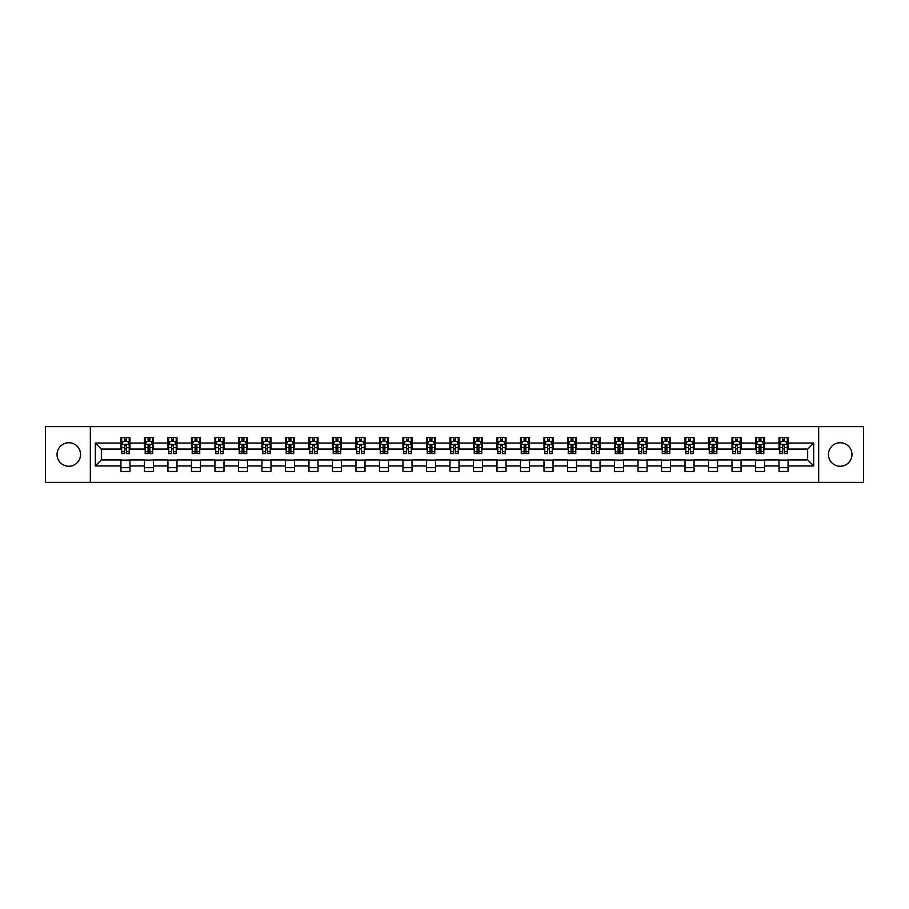 <?xml version="1.0" encoding="UTF-8"?>
<svg xmlns="http://www.w3.org/2000/svg" width="909" height="909" viewBox="0 0 909 909"><rect width="100%" height="100%" fill="white"/><g stroke="black" fill="none" stroke-linecap="round" stroke-linejoin="round"><path stroke-width="1.36" d="M840.2 442.751A11.749 11.749 0 0 0 828.44 454.5A11.749 11.749 0 0 0 840.2 466.249A11.749 11.749 0 0 0 851.949 454.5A11.749 11.749 0 0 0 840.2 442.751M68.8 442.751A11.749 11.749 0 0 0 57.051 454.5A11.749 11.749 0 0 0 68.8 466.249A11.749 11.749 0 0 0 80.56 454.5A11.749 11.749 0 0 0 68.8 442.751M818.657 482.372L863.55 482.372L863.55 426.628L818.657 426.628L818.657 482.372L90.343 482.372L90.343 426.628L45.45 426.628L45.45 482.372L90.343 482.372M818.657 426.628L90.343 426.628M788.069 443.047L788.069 437.547L779.024 437.547L779.024 443.047L764.56 443.047L764.56 437.547L755.527 437.547L755.527 443.047L741.062 443.047L741.062 437.547L732.018 437.547L732.018 443.047L717.553 443.047L717.553 437.547L708.52 437.547L708.52 443.047L694.056 443.047L694.056 437.547L685.011 437.547L685.011 443.047L670.547 443.047L670.547 437.547L661.513 437.547L661.513 443.047L647.049 443.047L647.049 437.547L638.004 437.547L638.004 443.047L623.54 443.047L623.54 437.547L614.507 437.547L614.507 443.047L600.042 443.047L600.042 437.547L590.998 437.547L590.998 443.047L576.533 443.047L576.533 437.547L567.5 437.547L567.5 443.047L553.036 443.047L553.036 437.547L543.991 437.547L543.991 443.047L529.527 443.047L529.527 437.547L520.493 437.547L520.493 443.047L506.029 443.047L506.029 437.547L496.984 437.547L496.984 443.047L482.52 443.047L482.52 437.547L473.487 437.547L473.487 443.047L459.022 443.047L459.022 437.547L449.978 437.547L449.978 443.047L435.513 443.047L435.513 437.547L426.48 437.547L426.48 443.047L412.016 443.047L412.016 437.547L402.971 437.547L402.971 443.047L388.507 443.047L388.507 437.547L379.473 437.547L379.473 443.047L365.009 443.047L365.009 437.547L355.964 437.547L355.964 443.047L341.5 443.047L341.5 437.547L332.467 437.547L332.467 443.047L318.002 443.047L318.002 437.547L308.958 437.547L308.958 443.047L294.493 443.047L294.493 437.547L285.46 437.547L285.46 443.047L270.996 443.047L270.996 437.547L261.951 437.547L261.951 443.047L247.487 443.047L247.487 437.547L238.453 437.547L238.453 443.047L223.989 443.047L223.989 437.547L214.944 437.547L214.944 443.047L200.48 443.047L200.48 437.547L191.447 437.547L191.447 443.047L176.982 443.047L176.982 437.547L167.938 437.547L167.938 443.047L153.473 443.047L153.473 437.547L144.44 437.547L144.44 443.047L129.976 443.047L129.976 437.547L120.931 437.547L120.931 443.047L95.32 443.047L95.32 465.953L101.342 459.92L120.931 459.92L120.931 471.453L129.976 471.453L129.976 459.92L144.44 459.92L144.44 471.453L153.473 471.453L153.473 459.92L167.938 459.92L167.938 471.453L176.982 471.453L176.982 459.92L191.447 459.92L191.447 471.453L200.48 471.453L200.48 459.92L214.944 459.92L214.944 471.453L223.989 471.453L223.989 459.92L238.453 459.92L238.453 471.453L247.487 471.453L247.487 459.92L261.951 459.92L261.951 471.453L270.996 471.453L270.996 459.92L285.46 459.92L285.46 471.453L294.493 471.453L294.493 459.92L308.958 459.92L308.958 471.453L318.002 471.453L318.002 459.92L332.467 459.92L332.467 471.453L341.5 471.453L341.5 459.92L355.964 459.92L355.964 471.453L365.009 471.453L365.009 459.92L379.473 459.92L379.473 471.453L388.507 471.453L388.507 459.92L402.971 459.92L402.971 471.453L412.016 471.453L412.016 459.92L426.48 459.92L426.48 471.453L435.513 471.453L435.513 459.92L449.978 459.92L449.978 471.453L459.022 471.453L459.022 459.92L473.487 459.92L473.487 471.453L482.52 471.453L482.52 459.92L496.984 459.92L496.984 471.453L506.029 471.453L506.029 459.92L520.493 459.92L520.493 471.453L529.527 471.453L529.527 459.92L543.991 459.92L543.991 471.453L553.036 471.453L553.036 459.92L567.5 459.92L567.5 471.453L576.533 471.453L576.533 459.92L590.998 459.92L590.998 471.453L600.042 471.453L600.042 459.92L614.507 459.92L614.507 471.453L623.54 471.453L623.54 459.92L638.004 459.92L638.004 471.453L647.049 471.453L647.049 459.92L661.513 459.92L661.513 471.453L670.547 471.453L670.547 459.92L685.011 459.92L685.011 471.453L694.056 471.453L694.056 459.92L708.52 459.92L708.52 471.453L717.553 471.453L717.553 459.92L732.018 459.92L732.018 471.453L741.062 471.453L741.062 459.92L755.527 459.92L755.527 471.453L764.56 471.453L764.56 459.92L779.024 459.92L779.024 471.453L788.069 471.453L788.069 459.92L807.658 459.92L807.658 449.08L788.069 449.08L788.069 443.047L813.68 443.047L813.68 465.953L788.069 465.953M779.024 465.953L764.56 465.953M755.527 465.953L741.062 465.953M732.018 465.953L717.553 465.953M708.52 465.953L694.056 465.953M685.011 465.953L670.547 465.953M661.513 465.953L647.049 465.953M638.004 465.953L623.54 465.953M614.507 465.953L600.042 465.953M590.998 465.953L576.533 465.953M567.5 465.953L553.036 465.953M543.991 465.953L529.527 465.953M520.493 465.953L506.029 465.953M496.984 465.953L482.52 465.953M473.487 465.953L459.022 465.953M449.978 465.953L435.513 465.953M426.48 465.953L412.016 465.953M402.971 465.953L388.507 465.953M379.473 465.953L365.009 465.953M355.964 465.953L341.5 465.953M332.467 465.953L318.002 465.953M308.958 465.953L294.493 465.953M285.46 465.953L270.996 465.953M261.951 465.953L247.487 465.953M238.453 465.953L223.989 465.953M214.944 465.953L200.48 465.953M191.447 465.953L176.982 465.953M167.938 465.953L153.473 465.953M144.44 465.953L129.976 465.953M120.931 465.953L95.32 465.953M779.024 443.047L779.024 449.08L764.56 449.08L764.56 443.047M755.527 443.047L755.527 449.08L741.062 449.08L741.062 443.047M732.018 443.047L732.018 449.08L717.553 449.08L717.553 443.047M708.52 443.047L708.52 449.08L694.056 449.08L694.056 443.047M685.011 443.047L685.011 449.08L670.547 449.08L670.547 443.047M661.513 443.047L661.513 449.08L647.049 449.08L647.049 443.047M638.004 443.047L638.004 449.08L623.54 449.08L623.54 443.047M614.507 443.047L614.507 449.08L600.042 449.08L600.042 443.047M590.998 443.047L590.998 449.08L576.533 449.08L576.533 443.047M567.5 443.047L567.5 449.08L553.036 449.08L553.036 443.047M543.991 443.047L543.991 449.08L529.527 449.08L529.527 443.047M520.493 443.047L520.493 449.08L506.029 449.08L506.029 443.047M496.984 443.047L496.984 449.08L482.52 449.08L482.52 443.047M473.487 443.047L473.487 449.08L459.022 449.08L459.022 443.047M449.978 443.047L449.978 449.08L435.513 449.08L435.513 443.047M426.48 443.047L426.48 449.08L412.016 449.08L412.016 443.047M402.971 443.047L402.971 449.08L388.507 449.08L388.507 443.047M379.473 443.047L379.473 449.08L365.009 449.08L365.009 443.047M355.964 443.047L355.964 449.08L341.5 449.08L341.5 443.047M332.467 443.047L332.467 449.08L318.002 449.08L318.002 443.047M308.958 443.047L308.958 449.08L294.493 449.08L294.493 443.047M285.46 443.047L285.46 449.08L270.996 449.08L270.996 443.047M261.951 443.047L261.951 449.08L247.487 449.08L247.487 443.047M238.453 443.047L238.453 449.08L223.989 449.08L223.989 443.047M214.944 443.047L214.944 449.08L200.48 449.08L200.48 443.047M191.447 443.047L191.447 449.08L176.982 449.08L176.982 443.047M167.938 443.047L167.938 449.08L153.473 449.08L153.473 443.047M144.44 443.047L144.44 449.08L129.976 449.08L129.976 443.047M120.931 443.047L120.931 449.08L101.342 449.08L95.32 443.047M101.342 449.08L101.342 459.92M813.68 465.953L807.658 459.92M807.658 449.08L813.68 443.047M120.931 441.319L121.681 441.319M124.544 441.319L126.351 441.319M129.214 441.319L129.976 441.319M120.931 448.921L121.681 448.921M124.544 448.921L126.351 448.921M129.214 448.921L129.976 448.921M120.931 460.079L129.976 460.079M120.931 467.68L129.976 467.68M144.44 460.079L153.473 460.079M144.44 467.68L153.473 467.68M144.44 441.319L145.19 441.319M148.053 441.319L149.86 441.319M152.723 441.319L153.473 441.319M144.44 448.921L145.19 448.921M148.053 448.921L149.86 448.921M152.723 448.921L153.473 448.921M167.938 460.079L176.982 460.079M167.938 467.68L176.982 467.68M167.938 441.319L168.688 441.319M171.551 441.319L173.358 441.319M176.221 441.319L176.982 441.319M167.938 448.921L168.688 448.921M171.551 448.921L173.358 448.921M176.221 448.921L176.982 448.921M191.447 460.079L200.48 460.079M191.447 467.68L200.48 467.68M191.447 441.319L192.197 441.319M195.06 441.319L196.867 441.319M199.73 441.319L200.48 441.319M191.447 448.921L192.197 448.921M195.06 448.921L196.867 448.921M199.73 448.921L200.48 448.921M214.944 460.079L223.989 460.079M214.944 467.68L223.989 467.68M214.944 441.319L215.694 441.319M218.558 441.319L220.364 441.319M223.228 441.319L223.989 441.319M214.944 448.921L215.694 448.921M218.558 448.921L220.364 448.921M223.228 448.921L223.989 448.921M238.453 460.079L247.487 460.079M238.453 467.68L247.487 467.68M238.453 441.319L239.203 441.319M242.067 441.319L243.873 441.319M246.737 441.319L247.487 441.319M238.453 448.921L239.203 448.921M242.067 448.921L243.873 448.921M246.737 448.921L247.487 448.921M261.951 460.079L270.996 460.079M261.951 467.68L270.996 467.68M261.951 441.319L262.701 441.319M265.564 441.319L267.371 441.319M270.234 441.319L270.996 441.319M261.951 448.921L262.701 448.921M265.564 448.921L267.371 448.921M270.234 448.921L270.996 448.921M285.46 460.079L294.493 460.079M285.46 467.68L294.493 467.68M285.46 441.319L286.21 441.319M289.073 441.319L290.88 441.319M293.743 441.319L294.493 441.319M285.46 448.921L286.21 448.921M289.073 448.921L290.88 448.921M293.743 448.921L294.493 448.921M308.958 460.079L318.002 460.079M308.958 467.68L318.002 467.68M308.958 441.319L309.708 441.319M312.571 441.319L314.389 441.319M317.241 441.319L318.002 441.319M308.958 448.921L309.708 448.921M312.571 448.921L314.389 448.921M317.241 448.921L318.002 448.921M332.467 460.079L341.5 460.079M332.467 467.68L341.5 467.68M332.467 441.319L333.217 441.319M336.08 441.319L337.887 441.319M340.75 441.319L341.5 441.319M332.467 448.921L333.217 448.921M336.08 448.921L337.887 448.921M340.75 448.921L341.5 448.921M355.964 460.079L365.009 460.079M355.964 467.68L365.009 467.68M355.964 441.319L356.714 441.319M359.578 441.319L361.396 441.319M364.248 441.319L365.009 441.319M355.964 448.921L356.714 448.921M359.578 448.921L361.396 448.921M364.248 448.921L365.009 448.921M379.473 460.079L388.507 460.079M379.473 467.68L388.507 467.68M379.473 441.319L380.223 441.319M383.087 441.319L384.893 441.319M387.757 441.319L388.507 441.319M379.473 448.921L380.223 448.921M383.087 448.921L384.893 448.921M387.757 448.921L388.507 448.921M402.971 460.079L412.016 460.079M402.971 467.68L412.016 467.68M402.971 441.319L403.721 441.319M406.584 441.319L408.402 441.319M411.254 441.319L412.016 441.319M402.971 448.921L403.721 448.921M406.584 448.921L408.402 448.921M411.254 448.921L412.016 448.921M426.48 460.079L435.513 460.079M426.48 467.68L435.513 467.68M426.48 441.319L427.23 441.319M430.093 441.319L431.9 441.319M434.763 441.319L435.513 441.319M426.48 448.921L427.23 448.921M430.093 448.921L431.9 448.921M434.763 448.921L435.513 448.921M449.978 460.079L459.022 460.079M449.978 467.68L459.022 467.68M449.978 441.319L450.739 441.319M453.591 441.319L455.409 441.319M458.261 441.319L459.022 441.319M449.978 448.921L450.739 448.921M453.591 448.921L455.409 448.921M458.261 448.921L459.022 448.921M473.487 460.079L482.52 460.079M473.487 467.68L482.52 467.68M473.487 441.319L474.237 441.319M477.1 441.319L478.907 441.319M481.77 441.319L482.52 441.319M473.487 448.921L474.237 448.921M477.1 448.921L478.907 448.921M481.77 448.921L482.52 448.921M496.984 460.079L506.029 460.079M496.984 467.68L506.029 467.68M496.984 441.319L497.746 441.319M500.598 441.319L502.416 441.319M505.279 441.319L506.029 441.319M496.984 448.921L497.746 448.921M500.598 448.921L502.416 448.921M505.279 448.921L506.029 448.921M520.493 460.079L529.527 460.079M520.493 467.68L529.527 467.68M520.493 441.319L521.243 441.319M524.107 441.319L525.913 441.319M528.777 441.319L529.527 441.319M520.493 448.921L521.243 448.921M524.107 448.921L525.913 448.921M528.777 448.921L529.527 448.921M543.991 460.079L553.036 460.079M543.991 467.68L553.036 467.68M543.991 441.319L544.752 441.319M547.604 441.319L549.422 441.319M552.286 441.319L553.036 441.319M543.991 448.921L544.752 448.921M547.604 448.921L549.422 448.921M552.286 448.921L553.036 448.921M567.5 460.079L576.533 460.079M567.5 467.68L576.533 467.68M567.5 441.319L568.25 441.319M571.113 441.319L572.92 441.319M575.783 441.319L576.533 441.319M567.5 448.921L568.25 448.921M571.113 448.921L572.92 448.921M575.783 448.921L576.533 448.921M590.998 460.079L600.042 460.079M590.998 467.68L600.042 467.68M590.998 441.319L591.759 441.319M594.611 441.319L596.429 441.319M599.292 441.319L600.042 441.319M590.998 448.921L591.759 448.921M594.611 448.921L596.429 448.921M599.292 448.921L600.042 448.921M614.507 460.079L623.54 460.079M614.507 467.68L623.54 467.68M614.507 441.319L615.257 441.319M618.12 441.319L619.927 441.319M622.79 441.319L623.54 441.319M614.507 448.921L615.257 448.921M618.12 448.921L619.927 448.921M622.79 448.921L623.54 448.921M638.004 460.079L647.049 460.079M638.004 467.68L647.049 467.68M638.004 441.319L638.766 441.319M641.629 441.319L643.436 441.319M646.299 441.319L647.049 441.319M638.004 448.921L638.766 448.921M641.629 448.921L643.436 448.921M646.299 448.921L647.049 448.921M661.513 460.079L670.547 460.079M661.513 467.68L670.547 467.68M661.513 441.319L662.263 441.319M665.127 441.319L666.933 441.319M669.797 441.319L670.547 441.319M661.513 448.921L662.263 448.921M665.127 448.921L666.933 448.921M669.797 448.921L670.547 448.921M685.011 460.079L694.056 460.079M685.011 467.68L694.056 467.68M685.011 441.319L685.772 441.319M688.636 441.319L690.442 441.319M693.306 441.319L694.056 441.319M685.011 448.921L685.772 448.921M688.636 448.921L690.442 448.921M693.306 448.921L694.056 448.921M708.52 460.079L717.553 460.079M708.52 467.68L717.553 467.68M708.52 441.319L709.27 441.319M712.133 441.319L713.94 441.319M716.803 441.319L717.553 441.319M708.52 448.921L709.27 448.921M712.133 448.921L713.94 448.921M716.803 448.921L717.553 448.921M732.018 460.079L741.062 460.079M732.018 467.68L741.062 467.68M732.018 441.319L732.779 441.319M735.642 441.319L737.449 441.319M740.312 441.319L741.062 441.319M732.018 448.921L732.779 448.921M735.642 448.921L737.449 448.921M740.312 448.921L741.062 448.921M755.527 460.079L764.56 460.079M755.527 467.68L764.56 467.68M755.527 441.319L756.277 441.319M759.14 441.319L760.947 441.319M763.81 441.319L764.56 441.319M755.527 448.921L756.277 448.921M759.14 448.921L760.947 448.921M763.81 448.921L764.56 448.921M779.024 460.079L788.069 460.079M779.024 467.68L788.069 467.68M779.024 441.319L779.786 441.319M782.649 441.319L784.456 441.319M787.319 441.319L788.069 441.319M779.024 448.921L779.786 448.921M782.649 448.921L784.456 448.921M787.319 448.921L788.069 448.921M126.351 439.513L124.544 439.513M129.214 451.705L126.351 451.705L126.351 453.591L129.214 453.591L129.214 444.41L127.715 441.388L123.192 441.388L121.681 444.41L121.681 453.591L124.544 453.591L124.544 451.705L121.681 451.705M121.681 444.41L121.681 437.547M129.214 444.41L129.214 437.547M124.544 441.388L124.544 437.547M126.351 437.547L126.351 441.388M126.351 451.705L126.351 445.535L124.544 445.535L124.544 451.705M149.86 439.513L148.053 439.513M152.723 451.705L149.86 451.705L149.86 453.591L152.723 453.591L152.723 444.41L151.212 441.388L146.69 441.388L145.19 444.41L145.19 453.591L148.053 453.591L148.053 451.705L145.19 451.705M145.19 444.41L145.19 437.547M152.723 444.41L152.723 437.547M148.053 441.388L148.053 437.547M149.86 437.547L149.86 441.388M149.86 451.705L149.86 445.535L148.053 445.535L148.053 451.705M173.358 439.513L171.551 439.513M176.221 451.705L173.358 451.705L173.358 453.591L176.221 453.591L176.221 444.41L174.721 441.388L170.199 441.388L168.688 444.41L168.688 453.591L171.551 453.591L171.551 451.705L168.688 451.705M168.688 444.41L168.688 437.547M176.221 444.41L176.221 437.547M171.551 441.388L171.551 437.547M173.358 437.547L173.358 441.388M173.358 451.705L173.358 445.535L171.551 445.535L171.551 451.705M196.867 439.513L195.06 439.513M199.73 451.705L196.867 451.705L196.867 453.591L199.73 453.591L199.73 444.41L198.219 441.388L193.708 441.388L192.197 444.41L192.197 453.591L195.06 453.591L195.06 451.705L192.197 451.705M192.197 444.41L192.197 437.547M199.73 444.41L199.73 437.547M195.06 441.388L195.06 437.547M196.867 437.547L196.867 441.388M196.867 451.705L196.867 445.535L195.06 445.535L195.06 451.705M220.364 439.513L218.558 439.513M223.228 451.705L220.364 451.705L220.364 453.591L223.228 453.591L223.228 444.41L221.728 441.388L217.206 441.388L215.694 444.41L215.694 453.591L218.558 453.591L218.558 451.705L215.694 451.705M215.694 444.41L215.694 437.547M223.228 444.41L223.228 437.547M218.558 441.388L218.558 437.547M220.364 437.547L220.364 441.388M220.364 451.705L220.364 445.535L218.558 445.535L218.558 451.705M243.873 439.513L242.067 439.513M246.737 451.705L243.873 451.705L243.873 453.591L246.737 453.591L246.737 444.41L245.225 441.388L240.715 441.388L239.203 444.41L239.203 453.591L242.067 453.591L242.067 451.705L239.203 451.705M239.203 444.41L239.203 437.547M246.737 444.41L246.737 437.547M242.067 441.388L242.067 437.547M243.873 437.547L243.873 441.388M243.873 451.705L243.873 445.535L242.067 445.535L242.067 451.705M267.371 439.513L265.564 439.513M270.234 451.705L267.371 451.705L267.371 453.591L270.234 453.591L270.234 444.41L268.734 441.388L264.212 441.388L262.701 444.41L262.701 453.591L265.564 453.591L265.564 451.705L262.701 451.705M262.701 444.41L262.701 437.547M270.234 444.41L270.234 437.547M265.564 441.388L265.564 437.547M267.371 437.547L267.371 441.388M267.371 451.705L267.371 445.535L265.564 445.535L265.564 451.705M290.88 439.513L289.073 439.513M293.743 451.705L290.88 451.705L290.88 453.591L293.743 453.591L293.743 444.41L292.232 441.388L287.721 441.388L286.21 444.41L286.21 453.591L289.073 453.591L289.073 451.705L286.21 451.705M286.21 444.41L286.21 437.547M293.743 444.41L293.743 437.547M289.073 441.388L289.073 437.547M290.88 437.547L290.88 441.388M290.88 451.705L290.88 445.535L289.073 445.535L289.073 451.705M314.389 439.513L312.571 439.513M317.241 451.705L314.389 451.705L314.389 453.591L317.241 453.591L317.241 444.41L315.741 441.388L311.219 441.388L309.708 444.41L309.708 453.591L312.571 453.591L312.571 451.705L309.708 451.705M309.708 444.41L309.708 437.547M317.241 444.41L317.241 437.547M312.571 441.388L312.571 437.547M314.389 437.547L314.389 441.388M314.389 451.705L314.389 445.535L312.571 445.535L312.571 451.705M337.887 439.513L336.08 439.513M340.75 451.705L337.887 451.705L337.887 453.591L340.75 453.591L340.75 444.41L339.239 441.388L334.728 441.388L333.217 444.41L333.217 453.591L336.08 453.591L336.08 451.705L333.217 451.705M333.217 444.41L333.217 437.547M340.75 444.41L340.75 437.547M336.08 441.388L336.08 437.547M337.887 437.547L337.887 441.388M337.887 451.705L337.887 445.535L336.08 445.535L336.08 451.705M361.396 439.513L359.578 439.513M364.248 451.705L361.396 451.705L361.396 453.591L364.248 453.591L364.248 444.41L362.748 441.388L358.226 441.388L356.714 444.41L356.714 453.591L359.578 453.591L359.578 451.705L356.714 451.705M356.714 444.41L356.714 437.547M364.248 444.41L364.248 437.547M359.578 441.388L359.578 437.547M361.396 437.547L361.396 441.388M361.396 451.705L361.396 445.535L359.578 445.535L359.578 451.705M384.893 439.513L383.087 439.513M387.757 451.705L384.893 451.705L384.893 453.591L387.757 453.591L387.757 444.41L386.245 441.388L381.735 441.388L380.223 444.41L380.223 453.591L383.087 453.591L383.087 451.705L380.223 451.705M380.223 444.41L380.223 437.547M387.757 444.41L387.757 437.547M383.087 441.388L383.087 437.547M384.893 437.547L384.893 441.388M384.893 451.705L384.893 445.535L383.087 445.535L383.087 451.705M408.402 439.513L406.584 439.513M411.254 451.705L408.402 451.705L408.402 453.591L411.254 453.591L411.254 444.41L409.754 441.388L405.232 441.388L403.721 444.41L403.721 453.591L406.584 453.591L406.584 451.705L403.721 451.705M403.721 444.41L403.721 437.547M411.254 444.41L411.254 437.547M406.584 441.388L406.584 437.547M408.402 437.547L408.402 441.388M408.402 451.705L408.402 445.535L406.584 445.535L406.584 451.705M431.9 439.513L430.093 439.513M434.763 451.705L431.9 451.705L431.9 453.591L434.763 453.591L434.763 444.41L433.252 441.388L428.741 441.388L427.23 444.41L427.23 453.591L430.093 453.591L430.093 451.705L427.23 451.705M427.23 444.41L427.23 437.547M434.763 444.41L434.763 437.547M430.093 441.388L430.093 437.547M431.9 437.547L431.9 441.388M431.9 451.705L431.9 445.535L430.093 445.535L430.093 451.705M455.409 439.513L453.591 439.513M458.261 451.705L455.409 451.705L455.409 453.591L458.261 453.591L458.261 444.41L456.761 441.388L452.239 441.388L450.739 444.41L450.739 453.591L453.591 453.591L453.591 451.705L450.739 451.705M450.739 444.41L450.739 437.547M458.261 444.41L458.261 437.547M453.591 441.388L453.591 437.547M455.409 437.547L455.409 441.388M455.409 451.705L455.409 445.535L453.591 445.535L453.591 451.705M478.907 439.513L477.1 439.513M481.77 451.705L478.907 451.705L478.907 453.591L481.77 453.591L481.77 444.41L480.259 441.388L475.748 441.388L474.237 444.41L474.237 453.591L477.1 453.591L477.1 451.705L474.237 451.705M474.237 444.41L474.237 437.547M481.77 444.41L481.77 437.547M477.1 441.388L477.1 437.547M478.907 437.547L478.907 441.388M478.907 451.705L478.907 445.535L477.1 445.535L477.1 451.705M502.416 439.513L500.598 439.513M505.279 451.705L502.416 451.705L502.416 453.591L505.279 453.591L505.279 444.41L503.768 441.388L499.246 441.388L497.746 444.41L497.746 453.591L500.598 453.591L500.598 451.705L497.746 451.705M497.746 444.41L497.746 437.547M505.279 444.41L505.279 437.547M500.598 441.388L500.598 437.547M502.416 437.547L502.416 441.388M502.416 451.705L502.416 445.535L500.598 445.535L500.598 451.705M525.913 439.513L524.107 439.513M528.777 451.705L525.913 451.705L525.913 453.591L528.777 453.591L528.777 444.41L527.265 441.388L522.755 441.388L521.243 444.41L521.243 453.591L524.107 453.591L524.107 451.705L521.243 451.705M521.243 444.41L521.243 437.547M528.777 444.41L528.777 437.547M524.107 441.388L524.107 437.547M525.913 437.547L525.913 441.388M525.913 451.705L525.913 445.535L524.107 445.535L524.107 451.705M549.422 439.513L547.604 439.513M552.286 451.705L549.422 451.705L549.422 453.591L552.286 453.591L552.286 444.41L550.774 441.388L546.252 441.388L544.752 444.41L544.752 453.591L547.604 453.591L547.604 451.705L544.752 451.705M544.752 444.41L544.752 437.547M552.286 444.41L552.286 437.547M547.604 441.388L547.604 437.547M549.422 437.547L549.422 441.388M549.422 451.705L549.422 445.535L547.604 445.535L547.604 451.705M572.92 439.513L571.113 439.513M575.783 451.705L572.92 451.705L572.92 453.591L575.783 453.591L575.783 444.41L574.272 441.388L569.761 441.388L568.25 444.41L568.25 453.591L571.113 453.591L571.113 451.705L568.25 451.705M568.25 444.41L568.25 437.547M575.783 444.41L575.783 437.547M571.113 441.388L571.113 437.547M572.92 437.547L572.92 441.388M572.92 451.705L572.92 445.535L571.113 445.535L571.113 451.705M596.429 439.513L594.611 439.513M599.292 451.705L596.429 451.705L596.429 453.591L599.292 453.591L599.292 444.41L597.781 441.388L593.259 441.388L591.759 444.41L591.759 453.591L594.611 453.591L594.611 451.705L591.759 451.705M591.759 444.41L591.759 437.547M599.292 444.41L599.292 437.547M594.611 441.388L594.611 437.547M596.429 437.547L596.429 441.388M596.429 451.705L596.429 445.535L594.611 445.535L594.611 451.705M619.927 439.513L618.12 439.513M622.79 451.705L619.927 451.705L619.927 453.591L622.79 453.591L622.79 444.41L621.279 441.388L616.768 441.388L615.257 444.41L615.257 453.591L618.12 453.591L618.12 451.705L615.257 451.705M615.257 444.41L615.257 437.547M622.79 444.41L622.79 437.547M618.12 441.388L618.12 437.547M619.927 437.547L619.927 441.388M619.927 451.705L619.927 445.535L618.12 445.535L618.12 451.705M643.436 439.513L641.629 439.513M646.299 451.705L643.436 451.705L643.436 453.591L646.299 453.591L646.299 444.41L644.788 441.388L640.266 441.388L638.766 444.41L638.766 453.591L641.629 453.591L641.629 451.705L638.766 451.705M638.766 444.41L638.766 437.547M646.299 444.41L646.299 437.547M641.629 441.388L641.629 437.547M643.436 437.547L643.436 441.388M643.436 451.705L643.436 445.535L641.629 445.535L641.629 451.705M666.933 439.513L665.127 439.513M669.797 451.705L666.933 451.705L666.933 453.591L669.797 453.591L669.797 444.41L668.285 441.388L663.775 441.388L662.263 444.41L662.263 453.591L665.127 453.591L665.127 451.705L662.263 451.705M662.263 444.41L662.263 437.547M669.797 444.41L669.797 437.547M665.127 441.388L665.127 437.547M666.933 437.547L666.933 441.388M666.933 451.705L666.933 445.535L665.127 445.535L665.127 451.705M690.442 439.513L688.636 439.513M693.306 451.705L690.442 451.705L690.442 453.591L693.306 453.591L693.306 444.41L691.794 441.388L687.272 441.388L685.772 444.41L685.772 453.591L688.636 453.591L688.636 451.705L685.772 451.705M685.772 444.41L685.772 437.547M693.306 444.41L693.306 437.547M688.636 441.388L688.636 437.547M690.442 437.547L690.442 441.388M690.442 451.705L690.442 445.535L688.636 445.535L688.636 451.705M713.94 439.513L712.133 439.513M716.803 451.705L713.94 451.705L713.94 453.591L716.803 453.591L716.803 444.41L715.292 441.388L710.781 441.388L709.27 444.41L709.27 453.591L712.133 453.591L712.133 451.705L709.27 451.705M709.27 444.41L709.27 437.547M716.803 444.41L716.803 437.547M712.133 441.388L712.133 437.547M713.94 437.547L713.94 441.388M713.94 451.705L713.94 445.535L712.133 445.535L712.133 451.705M737.449 439.513L735.642 439.513M740.312 451.705L737.449 451.705L737.449 453.591L740.312 453.591L740.312 444.41L738.801 441.388L734.279 441.388L732.779 444.41L732.779 453.591L735.642 453.591L735.642 451.705L732.779 451.705M732.779 444.41L732.779 437.547M740.312 444.41L740.312 437.547M735.642 441.388L735.642 437.547M737.449 437.547L737.449 441.388M737.449 451.705L737.449 445.535L735.642 445.535L735.642 451.705M760.947 439.513L759.14 439.513M763.81 451.705L760.947 451.705L760.947 453.591L763.81 453.591L763.81 444.41L762.31 441.388L757.788 441.388L756.277 444.41L756.277 453.591L759.14 453.591L759.14 451.705L756.277 451.705M756.277 444.41L756.277 437.547M763.81 444.41L763.81 437.547M759.14 441.388L759.14 437.547M760.947 437.547L760.947 441.388M760.947 451.705L760.947 445.535L759.14 445.535L759.14 451.705M784.456 439.513L782.649 439.513M787.319 451.705L784.456 451.705L784.456 453.591L787.319 453.591L787.319 444.41L785.808 441.388L781.286 441.388L779.786 444.41L779.786 453.591L782.649 453.591L782.649 451.705L779.786 451.705M779.786 444.41L779.786 437.547M787.319 444.41L787.319 437.547M782.649 441.388L782.649 437.547M784.456 437.547L784.456 441.388M784.456 451.705L784.456 445.535L782.649 445.535L782.649 451.705M129.18 444.331L121.726 444.331M121.681 441.569L123.101 441.569M127.805 441.569L129.214 441.569M124.544 447.671L121.681 447.671M129.214 447.671L126.351 447.671M126.351 440.467L124.544 440.467M152.689 444.331L145.224 444.331M145.19 441.569L146.61 441.569M151.303 441.569L152.723 441.569M148.053 447.671L145.19 447.671M152.723 447.671L149.86 447.671M149.86 440.467L148.053 440.467M176.187 444.331L168.733 444.331M168.688 441.569L170.108 441.569M174.812 441.569L176.221 441.569M171.551 447.671L168.688 447.671M176.221 447.671L173.358 447.671M173.358 440.467L171.551 440.467M199.696 444.331L192.231 444.331M192.197 441.569L193.617 441.569M198.31 441.569L199.73 441.569M195.06 447.671L192.197 447.671M199.73 447.671L196.867 447.671M196.867 440.467L195.06 440.467M223.194 444.331L215.74 444.331M215.694 441.569L217.115 441.569M221.819 441.569L223.228 441.569M218.558 447.671L215.694 447.671M223.228 447.671L220.364 447.671M220.364 440.467L218.558 440.467M246.703 444.331L239.237 444.331M239.203 441.569L240.624 441.569M245.316 441.569L246.737 441.569M242.067 447.671L239.203 447.671M246.737 447.671L243.873 447.671M243.873 440.467L242.067 440.467M270.2 444.331L262.746 444.331M262.701 441.569L264.121 441.569M268.825 441.569L270.234 441.569M265.564 447.671L262.701 447.671M270.234 447.671L267.371 447.671M267.371 440.467L265.564 440.467M293.709 444.331L286.244 444.331M286.21 441.569L287.63 441.569M292.323 441.569L293.743 441.569M289.073 447.671L286.21 447.671M293.743 447.671L290.88 447.671M290.88 440.467L289.073 440.467M317.207 444.331L309.753 444.331M309.708 441.569L311.128 441.569M315.832 441.569L317.241 441.569M312.571 447.671L309.708 447.671M317.241 447.671L314.389 447.671M314.389 440.467L312.571 440.467M340.716 444.331L333.251 444.331M333.217 441.569L334.637 441.569M339.33 441.569L340.75 441.569M336.08 447.671L333.217 447.671M340.75 447.671L337.887 447.671M337.887 440.467L336.08 440.467M364.214 444.331L356.76 444.331M356.714 441.569L358.135 441.569M362.839 441.569L364.248 441.569M359.578 447.671L356.714 447.671M364.248 447.671L361.396 447.671M361.396 440.467L359.578 440.467M387.723 444.331L380.257 444.331M380.223 441.569L381.644 441.569M386.336 441.569L387.757 441.569M383.087 447.671L380.223 447.671M387.757 447.671L384.893 447.671M384.893 440.467L383.087 440.467M411.22 444.331L403.766 444.331M403.721 441.569L405.141 441.569M409.845 441.569L411.254 441.569M406.584 447.671L403.721 447.671M411.254 447.671L408.402 447.671M408.402 440.467L406.584 440.467M434.729 444.331L427.264 444.331M427.23 441.569L428.65 441.569M433.343 441.569L434.763 441.569M430.093 447.671L427.23 447.671M434.763 447.671L431.9 447.671M431.9 440.467L430.093 440.467M458.227 444.331L450.773 444.331M450.739 441.569L452.148 441.569M456.852 441.569L458.261 441.569M453.591 447.671L450.739 447.671M458.261 447.671L455.409 447.671M455.409 440.467L453.591 440.467M481.736 444.331L474.271 444.331M474.237 441.569L475.657 441.569M480.35 441.569L481.77 441.569M477.1 447.671L474.237 447.671M481.77 447.671L478.907 447.671M478.907 440.467L477.1 440.467M505.234 444.331L497.78 444.331M497.746 441.569L499.155 441.569M503.859 441.569L505.279 441.569M500.598 447.671L497.746 447.671M505.279 447.671L502.416 447.671M502.416 440.467L500.598 440.467M528.743 444.331L521.277 444.331M521.243 441.569L522.664 441.569M527.356 441.569L528.777 441.569M524.107 447.671L521.243 447.671M528.777 447.671L525.913 447.671M525.913 440.467L524.107 440.467M552.24 444.331L544.786 444.331M544.752 441.569L546.161 441.569M550.865 441.569L552.286 441.569M547.604 447.671L544.752 447.671M552.286 447.671L549.422 447.671M549.422 440.467L547.604 440.467M575.749 444.331L568.284 444.331M568.25 441.569L569.67 441.569M574.363 441.569L575.783 441.569M571.113 447.671L568.25 447.671M575.783 447.671L572.92 447.671M572.92 440.467L571.113 440.467M599.247 444.331L591.793 444.331M591.759 441.569L593.168 441.569M597.872 441.569L599.292 441.569M594.611 447.671L591.759 447.671M599.292 447.671L596.429 447.671M596.429 440.467L594.611 440.467M622.756 444.331L615.291 444.331M615.257 441.569L616.677 441.569M621.37 441.569L622.79 441.569M618.12 447.671L615.257 447.671M622.79 447.671L619.927 447.671M619.927 440.467L618.12 440.467M646.254 444.331L638.8 444.331M638.766 441.569L640.175 441.569M644.879 441.569L646.299 441.569M641.629 447.671L638.766 447.671M646.299 447.671L643.436 447.671M643.436 440.467L641.629 440.467M669.763 444.331L662.297 444.331M662.263 441.569L663.684 441.569M668.376 441.569L669.797 441.569M665.127 447.671L662.263 447.671M669.797 447.671L666.933 447.671M666.933 440.467L665.127 440.467M693.26 444.331L685.806 444.331M685.772 441.569L687.181 441.569M691.885 441.569L693.306 441.569M688.636 447.671L685.772 447.671M693.306 447.671L690.442 447.671M690.442 440.467L688.636 440.467M716.769 444.331L709.304 444.331M709.27 441.569L710.69 441.569M715.383 441.569L716.803 441.569M712.133 447.671L709.27 447.671M716.803 447.671L713.94 447.671M713.94 440.467L712.133 440.467M740.267 444.331L732.813 444.331M732.779 441.569L734.188 441.569M738.892 441.569L740.312 441.569M735.642 447.671L732.779 447.671M740.312 447.671L737.449 447.671M737.449 440.467L735.642 440.467M763.776 444.331L756.311 444.331M756.277 441.569L757.697 441.569M762.39 441.569L763.81 441.569M759.14 447.671L756.277 447.671M763.81 447.671L760.947 447.671M760.947 440.467L759.14 440.467M787.274 444.331L779.82 444.331M779.786 441.569L781.195 441.569M785.899 441.569L787.319 441.569M782.649 447.671L779.786 447.671M787.319 447.671L784.456 447.671M784.456 440.467L782.649 440.467"/></g></svg>
